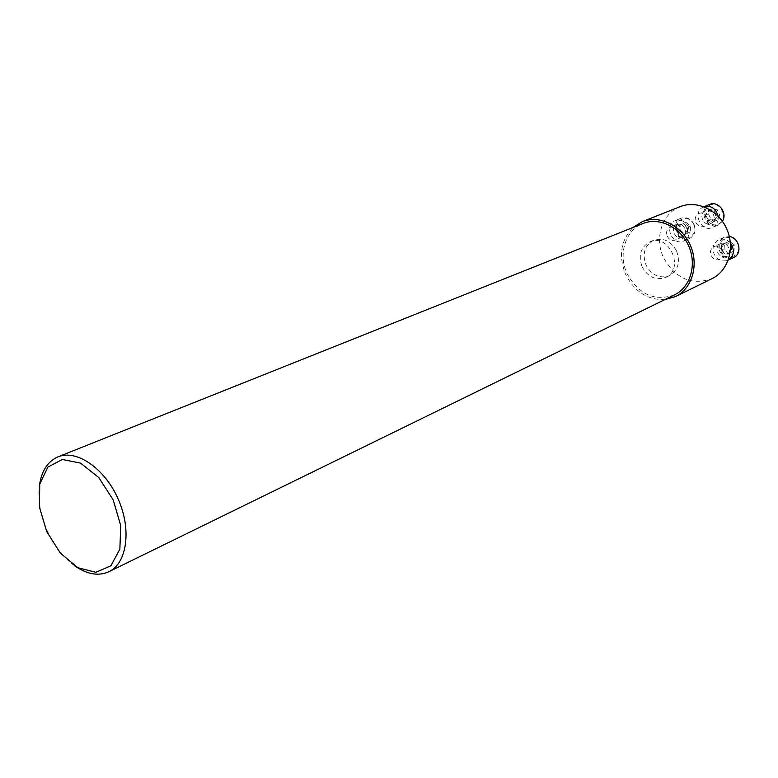 <?xml version="1.0" encoding="UTF-8"?>
<svg xmlns="http://www.w3.org/2000/svg" width="778" height="778" viewBox="0 0 778 778"><rect width="100%" height="100%" fill="white"/><g stroke="black" fill="none" stroke-linecap="round" stroke-linejoin="round"><path stroke-width="0.58" stroke-dasharray="3.89 2.92" d="M695.902 222.615C697.924 226.184 700.686 227.439 704.187 226.359L704.372 226.272C711.52 223.286 705.85 210.255 698.829 213.532C695.415 215.448 694.443 218.482 695.902 222.615M680.196 206.627C661.952 213.386 654.123 238.34 663.585 257.781C675.557 278.767 691.739 285.701 712.103 278.582M667.261 236.279C669.255 239.809 671.959 241.054 675.362 240.003C678.611 238.117 679.515 235.16 678.085 231.115C676.111 227.614 673.437 226.369 670.053 227.371C666.756 229.238 665.822 232.214 667.261 236.279M711.15 255.622C713.28 259.317 716.149 260.562 719.747 259.337C727.012 256.273 720.866 243.154 713.844 246.743C710.615 248.688 709.721 251.644 711.15 255.622M664.889 299.579C647.685 300.084 634.624 291.76 625.697 274.615C618.277 256.079 620.688 240.383 632.932 227.516M74.406 565.664C63.31 557.486 54.343 546.059 47.516 531.384C40.602 515.863 37.859 500.896 39.299 486.483M674.614 294.823C654.804 301.66 639.001 294.697 627.194 273.914C617.839 254.659 625.279 230.103 642.988 223.5M684.932 234.353L687.509 230.152L685.253 225.27L680.429 224.599L677.871 228.8L678.426 231.504L680.118 233.663L684.932 234.353L687.402 233.176L687.616 227.118L682.89 223.412L677.969 225.776L677.764 231.815L682.471 235.52L684.932 234.353M685.788 222.216L690.494 225.902L690.28 231.941L685.36 234.275L680.662 230.589L680.876 224.57L685.788 222.216L682.89 223.412M693.723 224.365C688.306 212.511 671.959 220.456 677.482 232.107C682.773 243.874 699.237 236.172 693.723 224.365M693.995 224.22C690.825 218.618 686.517 216.615 681.081 218.21C669.275 222.508 678.29 243.952 689.6 238.476C694.812 235.442 696.281 230.687 693.995 224.22M688.151 226.68C684.961 221.049 680.643 219.026 675.178 220.631C663.333 224.939 672.406 246.529 683.755 241.024C688.987 237.971 690.446 233.196 688.151 226.68M684.747 228.304C682.783 224.832 680.118 223.597 676.753 224.589C669.508 227.254 675.061 240.48 682.024 237.134C685.262 235.257 686.167 232.321 684.747 228.304M680.876 224.57L677.969 225.776M690.494 225.902L687.616 227.118M690.28 231.941L687.402 233.176M685.36 234.275L682.471 235.52M680.662 230.589L677.764 231.815M706.92 217.908L711.082 221.147L715.478 219.065L715.692 213.726L711.51 210.488L709.011 210.877L707.134 212.589L706.92 217.908L708.243 220.757L713.941 221.536L717.015 216.585L714.369 210.867L708.661 210.118L705.607 215.059L706.92 217.908M719.845 215.389L716.771 220.32L711.082 219.552L708.457 213.872L711.51 208.942L717.209 209.681L719.845 215.389L717.015 216.585M718.483 224.035C729.2 219.114 720.36 199.995 709.799 205.227C699.218 210.225 707.941 229.102 718.483 224.035M709.633 204.429C697.467 208.835 706.58 230.619 718.22 224.998L722.402 221.331M703.827 206.792L703.827 206.792C691.623 211.217 700.793 233.137 712.483 227.497L712.726 227.39C716.849 225.114 718.639 221.36 718.075 216.148M710.917 223.471C718.036 220.485 712.405 207.551 705.413 210.819C697.944 213.551 703.565 226.982 710.732 223.549L710.917 223.471M717.209 209.681L714.369 210.867M716.771 220.32L713.941 221.536M711.082 219.552L708.243 220.757M708.457 213.872L705.607 215.059M711.51 208.942L708.661 210.118M724.143 243.611L721.469 247.832L723.744 252.772L728.714 253.502L731.408 249.281L730.853 246.529L729.112 244.321L724.143 243.611L721.595 244.778L721.332 250.886L726.166 254.659L731.271 252.335L731.544 246.218L726.691 242.435L724.143 243.611M728.947 253.346L724.133 249.582L724.396 243.495L729.492 241.151L734.325 244.914L734.053 251.022L726.166 254.659M720.836 251.09C726.205 263.022 743.262 255.369 737.67 243.388C732.176 231.367 715.225 239.264 720.836 251.09M729.326 236.551L724.279 237.251C719.037 240.383 717.569 245.138 719.864 251.537C723.297 257.489 727.916 259.453 733.742 257.45M730.386 242.882C726.817 239.216 722.879 238.194 718.571 239.828C713.319 242.969 711.841 247.754 714.155 254.192C717.598 260.183 722.247 262.167 728.101 260.153L728.101 260.153M717.627 252.607C719.747 256.273 722.597 257.499 726.175 256.283C733.411 253.229 727.313 240.208 720.321 243.786C717.112 245.712 716.207 248.659 717.627 252.607M734.053 251.022L731.271 252.335M724.133 249.582L721.332 250.886M724.396 243.495L721.595 244.778M729.492 241.151L726.691 242.435M734.325 244.914L731.544 246.218M676.529 250.934C680.526 262.079 678.153 270.326 669.411 275.675C659.647 278.903 651.867 275.402 646.061 265.181C641.996 253.803 644.534 245.478 653.685 240.217C663.235 237.348 670.84 240.917 676.529 250.934M642.171 266.903C647.996 277.172 655.805 280.693 665.579 277.454C685.301 269.402 669.002 232.651 649.795 241.861C640.625 247.132 638.086 255.476 642.171 266.903M681.081 218.21L675.178 220.631M689.6 238.476L683.755 241.024M676.753 224.589L670.053 227.371M682.024 237.134L675.362 240.003M718.22 224.998L712.483 227.497M705.413 210.819L698.829 213.532M710.732 223.549L704.187 226.359M724.279 237.251L718.571 239.828M720.321 243.786L713.844 246.743M726.175 256.283L719.747 259.337M665.579 277.454L669.411 275.675M649.795 241.861L653.685 240.217"/><path stroke-width="1.17" d="M675.567 296.554L712.103 278.582C728.286 270.822 735.278 247.919 726.769 229.024C718.473 210.031 696.806 199.839 680.196 206.627L642.346 221.633C659.326 214.689 681.635 225.426 690.28 245.206C699.14 264.89 692.119 288.628 675.567 296.554L664.889 299.579M632.932 227.516L642.346 221.633M46.758 531.666L39.396 507.11L39.736 484.13L47.857 467.092L62.376 459.487L80.572 463.114L98.787 477.536L113.199 499.923L120.736 525.607L119.861 549.171L110.894 565.791L95.859 572.297L77.868 567.726L60.421 553.207L46.758 531.666M39.299 486.483C41.244 471.361 47.458 461.49 57.951 456.861C76.516 449.081 104.66 468.249 118.11 498.912C131.803 529.468 127.115 563.194 108.891 571.723C98.407 576.391 86.922 574.368 74.406 565.664M57.951 456.861L642.988 223.5C659.17 216.858 680.439 227.069 688.666 245.916C697.107 264.676 690.407 287.296 674.614 294.823L108.891 571.723M722.402 221.331C727.965 213.24 718.211 200.364 709.633 204.429L703.944 206.744C711.053 205.188 715.76 208.329 718.075 216.148M730.386 242.882C735.015 249.894 734.306 255.622 728.266 260.076L733.742 257.45C742.747 253.745 739.314 237.407 729.326 236.551"/></g></svg>
